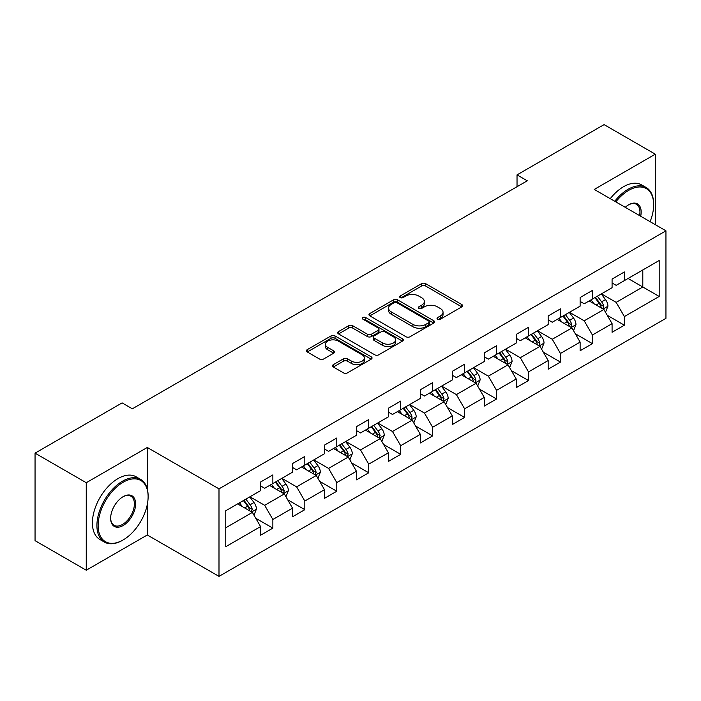 <?xml version="1.0" encoding="UTF-8"?>
<svg xmlns="http://www.w3.org/2000/svg" width="701" height="701" viewBox="0 0 701 701"><rect width="100%" height="100%" fill="white"/><g stroke="black" fill="none" stroke-linecap="round" stroke-linejoin="round"><path stroke-width="1.05" d="M437.617 319.192A1.989 1.148 0 0 0 440.43 319.192L461.793 306.863A2.848 1.639 0 0 0 462.625 305.697A2.848 1.639 0 0 0 461.793 304.541L425.603 283.642A2.848 1.639 0 0 0 421.581 283.642L400.218 295.98A1.989 1.148 0 0 0 399.631 296.795A1.989 1.148 0 0 0 400.218 297.601A1.989 1.148 0 0 0 403.031 297.601L405.791 296.006A9.095 5.258 0 0 1 418.663 296.006L421.678 297.75A9.095 5.258 0 0 1 424.342 301.465A9.095 5.258 0 0 1 421.678 305.18L418.918 306.775A1.989 1.148 0 0 0 418.331 307.59A1.989 1.148 0 0 0 418.918 308.396A1.989 1.148 0 0 0 421.73 308.396L424.491 306.801A9.095 5.258 0 0 1 437.363 306.801L440.377 308.545A9.095 5.258 0 0 1 443.041 312.26A9.095 5.258 0 0 1 440.377 315.976L437.617 317.571A1.989 1.148 0 0 0 437.03 318.385A1.989 1.148 0 0 0 437.617 319.192L437.617 317.571M333.317 364.669A2.848 1.639 0 0 0 332.476 365.834A2.848 1.639 0 0 0 333.317 366.991L343.464 372.853A2.848 1.639 0 0 0 347.486 372.853L371.215 359.157A2.848 1.639 0 0 0 372.047 357.992A2.848 1.639 0 0 0 371.215 356.835L335.025 335.937A2.848 1.639 0 0 0 331.003 335.937L307.275 349.633A2.848 1.639 0 0 0 306.442 350.798A2.848 1.639 0 0 0 307.275 351.955L319.542 359.043A2.848 1.639 0 0 0 323.564 359.043L333.711 353.181A2.848 1.639 0 0 0 334.543 352.016A2.848 1.639 0 0 0 333.711 350.859L327.63 347.345A7.606 4.39 0 0 1 325.404 344.235A7.606 4.39 0 0 1 330.101 340.178A7.606 4.39 0 0 1 338.39 341.133L362.215 354.89A7.606 4.39 0 0 1 364.441 357.992A7.606 4.39 0 0 1 359.744 362.049A7.606 4.39 0 0 1 351.455 361.103L347.486 358.807A2.848 1.639 0 0 0 343.464 358.807L333.317 364.669L333.317 366.991M147.298 447.475L86.258 482.717L35.05 453.153L35.05 540.664L86.258 570.228L147.298 534.986L218.992 576.38L218.992 488.869L147.298 447.475L147.298 489.018M655.295 224.67L655.295 154.185L594.255 189.428L665.95 230.822L218.992 488.869M655.295 154.185L604.087 124.62L517.031 174.882L517.031 186.703M35.05 453.153L122.105 402.891L132.349 408.806L527.275 180.797L517.031 174.882M405.993 336.752A2.848 1.639 0 0 0 410.015 336.752L433.744 323.056A2.848 1.639 0 0 0 434.576 321.89A2.848 1.639 0 0 0 433.744 320.734L397.555 299.835A2.848 1.639 0 0 0 393.533 299.835L369.804 313.531A2.848 1.639 0 0 0 368.971 314.696A2.848 1.639 0 0 0 369.804 315.853L405.993 336.752M363.661 319.621A1.989 1.148 0 0 1 365.685 319.901L402.444 341.124L378.75 354.802A2.848 1.639 0 0 1 374.728 354.802L338.539 333.904L338.539 331.582A2.848 1.639 0 0 0 337.707 332.747A2.848 1.639 0 0 0 338.539 333.904M338.539 331.582L348.695 325.72A2.848 1.639 0 0 1 352.717 325.72L367.394 334.202A2.848 1.639 0 0 0 371.416 334.202L378.146 330.311A2.848 1.639 0 0 0 378.978 329.146A2.848 1.639 0 0 0 378.146 327.989L362.873 319.165A1.989 1.148 0 0 1 362.286 318.35A1.989 1.148 0 0 1 363.512 317.29A1.989 1.148 0 0 1 365.685 317.544L402.479 338.785A2.848 1.639 0 0 1 403.312 339.941A2.848 1.639 0 0 1 402.479 341.107L402.479 338.785M218.992 576.38L665.95 318.333L665.95 230.822M255.76 518.258L272.864 528.133L272.864 519.494L292.527 508.146L292.527 516.777L304.821 509.68L304.821 501.049L324.484 489.692L324.484 498.332L336.778 491.235L336.778 482.595L356.441 471.247L356.441 479.878L368.735 472.781L368.735 464.15L388.398 452.793L388.398 461.433L400.683 454.336L400.683 445.705L420.346 434.348L420.346 442.979L432.64 435.882L432.64 427.251L452.303 415.903L452.303 424.534L464.597 417.437L464.597 408.806L484.26 397.449L484.26 406.081L496.553 398.992L496.553 390.352L516.216 379.004L516.216 387.635L528.501 380.538L528.501 371.907L548.164 360.551L548.164 369.182L560.458 362.093L560.458 353.453L580.121 342.106L580.121 350.737L592.415 343.639L592.415 335.008L612.078 323.652L612.078 332.292L624.372 325.194L624.372 316.563L659.194 296.453L659.194 260.5L642.799 269.964L642.799 286.989L659.194 296.453M272.864 528.133L260.579 535.222L260.579 526.591L225.757 546.701L225.757 510.749L260.579 490.639L260.579 482.008L272.864 474.91L272.864 483.541L292.527 472.194L292.527 463.554L304.821 456.465L304.821 465.096L324.484 453.74L324.484 445.109L336.778 438.011L336.778 446.651L356.441 435.295L356.441 426.664L368.735 419.566L368.735 428.197L388.398 416.841L388.398 408.21L400.683 401.112L400.683 409.752L420.346 398.396L420.346 389.765L432.64 382.667L432.64 391.298L452.303 379.951L452.303 371.311L464.597 364.222L464.597 372.853L484.26 361.497L484.26 352.866L496.553 345.768L496.553 354.399L516.216 343.052L516.216 334.412L528.501 327.323L528.501 335.954L548.164 324.598L548.164 315.967L560.458 308.869L560.458 317.5L580.121 306.153L580.121 297.522L592.415 290.424L592.415 299.055L612.078 287.699L612.078 279.068L624.372 271.97L624.372 280.61L659.194 260.5M269.587 485.434L284.334 493.951L264.671 505.307L249.924 496.79M260.579 485.907L264.671 488.273L272.864 483.541M264.671 505.307L272.864 519.494M284.334 493.951L292.527 508.146M301.544 466.989L316.291 475.506L296.628 486.853L281.881 478.345M292.527 467.462L296.628 469.828L304.821 465.096M296.628 486.853L304.821 501.049M316.291 475.506L324.484 489.692M333.501 448.535L348.248 457.052L328.585 468.408L313.838 459.891M324.484 449.008L328.585 451.374L336.778 446.651M328.585 468.408L336.778 482.595M348.248 457.052L356.441 471.247M365.449 430.09L380.205 438.607L360.533 449.954L345.786 441.446M356.441 430.563L360.533 432.929L368.735 428.197M360.533 449.954L368.735 464.15M380.205 438.607L388.398 452.793M397.406 411.645L412.153 420.153L392.49 431.509L377.743 422.992M388.398 412.118L392.49 414.484L400.683 409.752M392.49 431.509L400.683 445.705M412.153 420.153L420.346 434.348M429.363 393.191L444.11 401.708L424.447 413.064L409.699 404.547M420.346 393.664L424.447 396.03L432.64 391.298M424.447 413.064L432.64 427.251M444.11 401.708L452.303 415.903M461.319 374.746L476.067 383.263L456.404 394.61L441.656 386.093M452.303 375.219L456.404 377.585L464.597 372.853M456.404 394.61L464.597 408.806M476.067 383.263L484.26 397.449M493.267 356.292L508.023 364.809L488.352 376.165L473.604 367.648M484.26 356.765L488.352 359.131L496.553 354.399M488.352 376.165L496.553 390.352M508.023 364.809L516.216 379.004M525.224 337.847L539.972 346.364L520.308 357.712L505.561 349.203M516.216 338.32L520.308 340.686L528.501 335.954M520.308 357.712L528.501 371.907M539.972 346.364L548.164 360.551M557.181 319.393L571.928 327.91L552.265 339.266L537.518 330.749M548.164 319.866L552.265 322.232L560.458 317.5M552.265 339.266L560.458 353.453M571.928 327.91L580.121 342.106M589.138 300.948L603.885 309.465L584.222 320.813L569.475 312.304M580.121 301.421L584.222 303.787L592.415 299.055M584.222 320.813L592.415 335.008M603.885 309.465L612.078 323.652M628.052 278.481L642.799 286.989L616.17 302.368L601.423 293.85M612.078 282.976L616.17 285.333L624.372 280.61M616.17 302.368L624.372 316.563M86.258 482.717L86.258 570.228M225.757 527.774L252.386 512.405L237.63 503.888M252.386 512.405L260.579 526.591M607.268 315.319L624.372 325.194M575.311 333.764L592.415 343.639M543.354 352.217L560.458 362.093M511.397 370.663L528.501 380.538M479.449 389.116L496.553 398.992M447.492 407.561L464.597 417.437M415.535 426.006L432.64 435.882M383.578 444.46L400.683 454.336M351.63 462.905L368.735 472.781M319.674 481.359L336.778 491.235M287.717 499.804L304.821 509.68M147.298 534.986L147.298 504.475M438.405 319.472L440.377 318.342A9.095 5.258 0 0 0 443.041 314.626L443.041 312.26M424.342 301.465L424.342 303.831A9.095 5.258 0 0 1 421.678 307.546L419.706 308.677M461.757 306.88L425.603 286.008A2.848 1.639 0 0 0 421.581 286.008L401.016 297.881M433.709 323.073L397.555 302.201A2.848 1.639 0 0 0 393.533 302.201L369.848 315.879M428.714 322.705A1.989 1.148 0 0 0 429.301 321.89A1.989 1.148 0 0 0 428.714 321.084L396.95 302.736A1.989 1.148 0 0 0 394.137 302.736L391.219 304.427A9.095 5.258 0 0 0 388.556 308.133A9.095 5.258 0 0 0 391.219 311.849L412.933 324.388A9.095 5.258 0 0 0 425.805 324.388L428.714 322.705L428.714 325.071A1.989 1.148 0 0 0 429.301 324.256L429.301 321.89M388.556 308.133L388.556 310.499A9.095 5.258 0 0 0 391.219 314.214L391.219 311.849M428.714 325.071L425.805 326.754A9.095 5.258 0 0 1 412.933 326.754L391.219 314.214M338.574 333.93L348.695 328.086L348.695 325.72M378.978 329.146L378.978 331.512A2.848 1.639 0 0 1 378.146 332.677L371.416 336.559A2.848 1.639 0 0 1 367.394 336.559L352.717 328.086A2.848 1.639 0 0 0 348.695 328.086M382.623 342.991A7.606 4.39 0 0 0 390.913 343.946A7.606 4.39 0 0 0 395.609 339.889A7.606 4.39 0 0 0 393.384 336.778L384.989 331.932A2.848 1.639 0 0 0 380.967 331.932L374.229 335.823A2.848 1.639 0 0 0 373.396 336.988A2.848 1.639 0 0 0 374.229 338.145L382.623 342.991L382.623 345.356A7.606 4.39 0 0 0 390.913 346.312A7.606 4.39 0 0 0 395.609 342.254L395.609 339.889M373.396 336.988L373.396 339.345A2.848 1.639 0 0 0 374.229 340.511L374.229 338.145M382.623 345.356L374.229 340.511M364.441 357.992L364.441 360.358A7.606 4.39 0 0 1 359.744 364.415A7.606 4.39 0 0 1 351.455 363.469L347.486 361.173A2.848 1.639 0 0 0 343.464 361.173L333.352 367.009M325.404 344.235L325.404 346.601A7.606 4.39 0 0 0 327.63 349.711L327.63 347.345M333.676 353.199L327.63 349.711M371.18 359.175L335.025 338.303A2.848 1.639 0 0 0 331.003 338.303L307.31 351.981M605.506 312.269L607.942 306.127A7.676 4.434 -120 0 0 605.489 299.59L601.265 293.947M593.887 303.691L591.022 299.862M602.694 308.773L603.798 306.451A7.676 4.434 -120 0 0 601.598 301.842L597.366 296.19M595.447 297.303L600.135 303.568A3.908 2.261 60 0 1 600.845 304.751L603.798 306.451M594.912 297.61L599.136 303.261A7.676 4.434 60 0 1 601.335 307.87M650.107 221.674A35.339 20.408 120 0 0 653.656 204.797A35.339 20.408 120 0 0 628.666 190.374A35.339 20.408 120 0 0 615.828 201.879M614.768 201.266A36.207 20.907 -60 0 1 628.052 189.305A36.207 20.907 -60 0 1 646.164 187.517A36.207 20.907 -60 0 1 653.656 204.087L653.656 204.797M625.257 207.321A17.674 10.2 -60 0 1 628.666 204.797L628.666 204.797A17.674 10.2 -60 0 1 640.688 216.232M610.264 198.672A36.207 20.907 -60 0 1 623.548 186.703A36.207 20.907 -60 0 1 641.652 184.915L646.164 187.517M639.575 215.593A16.798 9.7 120 0 0 636.455 204.324A16.798 9.7 120 0 0 628.359 204.981M122.517 540.313L123.131 539.954A35.339 20.408 120 0 0 148.121 496.676A35.339 20.408 120 0 0 123.131 482.244A35.339 20.408 120 0 0 98.14 525.531A35.339 20.408 120 0 0 123.131 539.954L122.517 540.313A36.207 20.907 -60 0 1 104.414 542.101A36.207 20.907 -60 0 1 98.859 513.088A36.207 20.907 -60 0 1 122.517 481.175A36.207 20.907 -60 0 1 140.621 479.388A36.207 20.907 -60 0 1 148.121 495.966L148.121 496.676M123.131 525.531A17.674 10.2 -60 0 1 110.635 518.311A17.674 10.2 -60 0 1 123.131 496.676A17.674 10.2 -60 0 1 123.131 496.667L123.131 496.667A17.674 10.2 -60 0 1 135.626 503.888A17.674 10.2 -60 0 1 123.131 525.531M110.635 517.951A16.798 9.7 120 0 0 114.114 525.294A16.798 9.7 120 0 0 122.517 524.462A16.798 9.7 120 0 0 133.488 509.662A16.798 9.7 120 0 0 130.921 496.194A16.798 9.7 120 0 0 122.815 496.86M104.414 542.101L99.901 539.498A36.207 20.907 -60 0 1 94.355 510.486A36.207 20.907 -60 0 1 118.013 478.581A36.207 20.907 -60 0 1 136.117 476.785L140.621 479.388M573.549 330.714L575.985 324.581A7.676 4.434 -120 0 0 573.532 318.044L569.308 312.392M561.939 322.145L559.065 318.307M570.745 327.227L571.841 324.905A7.676 4.434 -120 0 0 569.641 320.287L565.418 314.644M563.49 315.757L568.178 322.013A3.908 2.261 60 0 1 568.897 323.205L571.841 324.905M562.956 316.063L567.188 321.706A7.676 4.434 60 0 1 569.378 326.324M541.593 349.168L544.029 343.026A7.676 4.434 -120 0 0 541.584 336.489L537.352 330.846M529.982 340.59L527.108 336.76M538.789 345.672L539.884 343.35A7.676 4.434 -120 0 0 537.685 338.732L533.461 333.089M531.533 334.202L536.23 340.467A3.908 2.261 60 0 1 536.94 341.65L539.884 343.35M530.999 334.508L535.231 340.151A7.676 4.434 60 0 1 537.43 344.769M509.636 367.613L512.072 361.471A7.676 4.434 -120 0 0 509.627 354.934L505.395 349.291M498.025 359.043L495.151 355.205M506.832 364.126L507.927 361.804A7.676 4.434 -120 0 0 505.736 357.186L501.504 351.543M499.585 352.647L504.273 358.912A3.908 2.261 60 0 1 504.983 360.104L507.927 361.804M499.051 352.962L503.274 358.605A7.676 4.434 60 0 1 505.474 363.223M477.688 386.058L480.124 379.924A7.676 4.434 -120 0 0 477.67 373.388L473.447 367.745M466.069 377.488L463.203 373.659M474.875 382.571L475.979 380.249A7.676 4.434 -120 0 0 473.78 375.631L469.547 369.988M467.628 371.101L472.316 377.357A3.908 2.261 60 0 1 473.026 378.549L475.979 380.249M467.094 371.407L471.317 377.05A7.676 4.434 60 0 1 473.517 381.668M445.731 404.512L448.167 398.37A7.676 4.434 -120 0 0 445.713 391.833L441.49 386.19M434.121 395.942L431.246 392.104M442.927 401.025L444.022 398.703A7.676 4.434 -120 0 0 441.823 394.085L437.599 388.442M435.671 389.546L440.359 395.811A3.908 2.261 60 0 1 441.078 396.994L444.022 398.703M435.137 389.861L439.369 395.504A7.676 4.434 60 0 1 441.56 400.122M413.774 422.957L416.21 416.823A7.676 4.434 -120 0 0 413.765 410.287L409.533 404.643M402.164 414.387L399.29 410.549M410.97 419.47L412.065 417.148A7.676 4.434 -120 0 0 409.866 412.53L405.642 406.887M403.715 408L408.411 414.256A3.908 2.261 60 0 1 409.121 415.448L412.065 417.148M403.18 408.306L407.412 413.949A7.676 4.434 60 0 1 409.612 418.567M381.817 441.411L384.253 435.268A7.676 4.434 -120 0 0 381.808 428.732L377.576 423.089M370.207 432.832L367.333 429.003M379.013 437.923L380.108 435.601A7.676 4.434 -120 0 0 377.918 430.984L373.686 425.341M371.767 426.445L376.455 432.71A3.908 2.261 60 0 1 377.164 433.893L380.108 435.601M371.232 426.751L375.456 432.403A7.676 4.434 60 0 1 377.655 437.012M349.869 459.856L352.305 453.722A7.676 4.434 -120 0 0 349.852 447.185L345.628 441.542M338.25 451.286L335.385 447.448M347.056 456.369L348.16 454.046A7.676 4.434 -120 0 0 345.961 449.429L341.729 443.786M339.81 444.898L344.498 451.155A3.908 2.261 60 0 1 345.207 452.347L348.16 454.046M339.275 445.205L343.499 450.848A7.676 4.434 60 0 1 345.698 455.466M317.912 478.31L320.348 472.167A7.676 4.434 -120 0 0 317.895 465.63L313.671 459.987M306.302 469.731L303.428 465.902M315.108 474.814L316.204 472.492A7.676 4.434 -120 0 0 314.004 467.874L309.781 462.231M307.853 463.343L312.541 469.609A3.908 2.261 60 0 1 313.259 470.792L316.204 472.492M307.318 463.65L311.551 469.293A7.676 4.434 60 0 1 313.741 473.911M285.955 496.755L288.391 490.612A7.676 4.434 -120 0 0 285.947 484.076L281.714 478.433M274.345 488.185L271.471 484.347M283.151 493.267L284.247 490.945A7.676 4.434 -120 0 0 282.047 486.328L277.824 480.684M275.896 481.797L280.593 488.054A3.908 2.261 60 0 1 281.303 489.245L284.247 490.945M275.362 482.104L279.594 487.747A7.676 4.434 60 0 1 281.793 492.365M253.999 515.2L256.435 509.066A7.676 4.434 -120 0 0 253.99 502.529L249.758 496.886M242.388 506.63L239.514 502.801M251.195 511.712L252.29 509.39A7.676 4.434 -120 0 0 250.099 504.773L245.867 499.13M243.948 500.242L248.636 506.499A3.908 2.261 60 0 1 249.346 507.69L252.29 509.39M243.413 500.549L247.637 506.192A7.676 4.434 60 0 1 249.836 510.81M440.377 318.342L440.377 315.976M418.918 308.396L418.918 306.775M421.678 307.546L421.678 305.18M400.218 297.601L400.218 295.98M421.581 286.008L421.581 283.642M425.603 286.008L425.603 283.642M461.793 306.863L461.793 304.541M369.804 315.853L369.804 313.531M393.533 302.201L393.533 299.835M397.555 302.201L397.555 299.835M433.744 323.056L433.744 320.734M412.933 326.754L412.933 324.388M425.805 326.754L425.805 324.388M352.717 328.086L352.717 325.72M367.394 336.559L367.394 334.202M371.416 336.559L371.416 334.202M378.146 332.677L378.146 330.311M365.685 319.901L365.685 317.544M343.464 361.173L343.464 358.807M347.486 361.173L347.486 358.807M351.455 363.469L351.455 361.103M333.711 353.181L333.711 350.859M307.275 351.955L307.275 349.633M331.003 338.303L331.003 335.937M335.025 338.303L335.025 335.937M371.215 359.157L371.215 356.835M603.123 309.027L607.89 306.276M601.598 301.842L605.489 299.59M596.139 304.988L599.136 303.261M571.175 327.472L575.933 324.721M569.641 320.287L573.532 318.044M564.182 323.441L567.188 321.706M539.218 345.926L543.976 343.175M537.685 338.732L541.584 336.489M532.225 341.886L535.231 340.151M507.261 364.371L512.028 361.62M505.736 357.186L509.627 354.934M500.277 360.34L503.274 358.605M475.304 382.825L480.071 380.073M473.78 375.631L477.67 373.388M468.321 378.785L471.317 377.05M443.356 401.27L448.114 398.519M441.823 394.085L445.713 391.833M436.364 397.23L439.369 395.504M411.399 419.715L416.157 416.972M409.866 412.53L413.765 410.287M404.407 415.684L407.412 413.949M379.443 438.169L384.209 435.417M377.918 430.984L381.808 428.732M372.45 434.129L375.456 432.403M347.486 456.614L352.252 453.871M345.961 449.429L349.852 447.185M340.502 452.583L343.499 450.848M315.538 475.068L320.296 472.316M314.004 467.874L317.895 465.63M308.545 471.028L311.551 469.293M283.581 493.513L288.339 490.761M282.047 486.328L285.947 484.076M276.588 489.482L279.594 487.747M251.624 511.967L256.391 509.215M250.099 504.773L253.99 502.529M244.631 507.927L247.637 506.192"/></g></svg>
